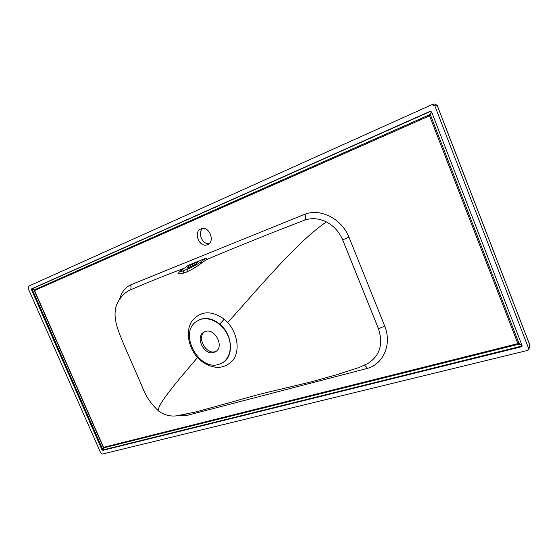 <?xml version="1.0" encoding="UTF-8"?>
<svg xmlns="http://www.w3.org/2000/svg" width="558" height="558" viewBox="0 0 558 558"><rect width="100%" height="100%" fill="white"/><g stroke="black" fill="none" stroke-linecap="round" stroke-linejoin="round"><path stroke-width="0.84" d="M207.506 244.655L207.583 244.62C215.709 241.6 208.936 225.223 201.047 228.857L200.922 228.906C192.754 232.009 199.618 248.352 207.506 244.655M187.746 267.017L186.77 268.035C186.951 268.83 196.046 264.206 196.576 263.481L197.525 262.483C197.344 261.688 188.311 266.271 187.746 267.017M227.727 322.531C237.687 333.475 240.149 350.829 233.035 360.14C224.135 369.508 213.414 369.724 200.866 360.796L197.525 357.552C188.011 347.006 185.361 330.517 192.133 320.787C200.671 310.757 211.377 310.213 224.239 319.169L227.727 322.531C259.393 287.426 297.051 241.823 326.381 221.917C319.03 218.324 311.748 217.739 304.542 220.145L304.11 220.305C268.642 233.997 236.285 247.013 207.032 259.358L202.066 262.609C197.881 266.054 192.789 269.165 186.804 271.934L183.226 273.211C178.072 274.459 177.221 273.636 180.68 270.735L181.099 270.442M221.317 363.418L221.498 363.335C234.116 358.257 233.272 334.905 219.713 324.135C213.289 318.953 206.885 317.335 200.503 319.295L196.458 321.45M216.246 351.24L215.402 351.568C206.028 355.076 196.374 337.192 204.702 331.738M159.1 411.358L158.814 411.162C164.017 414.978 169.862 416.547 176.349 415.877L195.928 411.93L232.777 401.795C250.716 396.487 263.474 393.167 276.887 390.105L310.011 382.167L336.042 374.927L359.15 367.471L368.12 363.335C379.914 355.627 383.374 344.091 378.484 328.732L342.689 239.898C339.229 231.828 333.789 225.83 326.381 221.917M219.064 364.297C198.857 371.523 178.414 333.279 196.276 321.582L200.148 319.56C209.383 316.233 222.091 323.152 227.518 334.716C233.063 346.232 229.966 359.491 221.101 363.516L219.064 364.297M205.211 331.543C214.872 327.658 224.728 346.825 215.59 351.7L214.035 352.405C204.207 356.053 194.651 336.788 203.977 332.094L205.211 331.543M101.974 449.741L31.52 289.811L31.694 288.828L430.106 111.307L431.599 111.949L522.051 345.465L522.058 346.211L521.36 346.79L102.839 450.341L101.974 449.741L102.463 449.364L32.113 289.644L31.52 289.811M102.4 454.052L100.677 452.859L28.102 288.221L28.451 286.247L431.864 104.702L434.87 105.985L528.426 347.899L528.293 349.671L527.017 350.57L102.4 454.052M528.293 349.671L529.8 347.202L529.926 345.444L437.158 105.399L434.529 103.997L432.234 104.576M184.063 268.279C164.819 275.533 146.831 282.78 130.098 290.021L128.326 290.941C123.527 293.606 119.558 298.37 116.413 305.219C112.395 318.485 117.996 330.392 125.02 347.306L142.039 386.22C145.533 395.908 151.127 404.222 158.814 411.162C155.243 407.173 175.519 383.234 197.525 357.552M186.804 271.934L187.537 269.123L183.994 270.539C181.322 271.579 180.143 271.774 180.443 271.125L188.234 265.308L205.958 258.145L207.032 259.358M209.062 243.679C202.254 244.697 197.225 232.609 202.756 228.473M529.863 345.283L528.426 347.899M31.694 288.828L32.469 288.646L34.477 289.811L429.374 114.829L431.153 112.681L430.581 111.342L32.469 288.646L32.308 289.567L102.644 449.26L103.628 448.632L103.453 447.579M431.711 112.235L431.153 112.681L430.609 115.36L518.933 343.226L521.046 344.718L518.354 344.328L104.018 447.795L103.523 447.335L517.88 343.616L429.548 115.813L34.498 290.544L103.523 447.335L34.233 290.272L33.473 289.309L32.113 289.644L32.287 288.66L430.106 111.307M34.324 290.627L34.477 289.811L34.303 290.634L103.3 447.342L104.018 447.795L103.446 449.818L521.577 346.211L521.046 344.718L521.779 344.753M119.803 298.669C121.595 292.148 125.152 287.572 130.467 284.936L304.989 214.16C320.801 208.127 341.615 218.799 348.952 237.143L342.689 239.898M185.744 414.169L186.505 415.543L178.379 415.543M429.374 114.829L430.609 115.36L429.548 115.813L429.374 114.829M521.36 346.79L522.121 345.751M518.933 343.226L518.354 344.328L517.88 343.616L518.933 343.226M522.121 345.981L103.328 449.964L102.644 449.26L103.446 449.818L102.839 450.341M187.537 269.123C192.182 267.17 196.221 265.029 199.659 262.692L205.958 258.145M200.866 360.796L201.215 360.077M224.239 319.169L219.713 324.135M437.172 105.42L434.87 105.985M130.467 284.936C131.416 287.328 131.193 289.065 129.805 290.153M304.989 214.16C305.896 217.048 305.749 219.043 304.542 220.145M364.59 365.141L367.582 368.329L186.505 415.543M348.952 237.143L384.748 326.158C392.016 344.216 383.576 363.809 367.582 368.329M384.748 326.158L378.484 328.732M202.066 262.609L199.659 262.692M183.226 273.211L183.994 270.539M221.101 363.516L221.498 363.335M434.647 103.969L437.221 105.385L529.954 345.346M529.954 345.353L529.8 347.202"/></g></svg>
